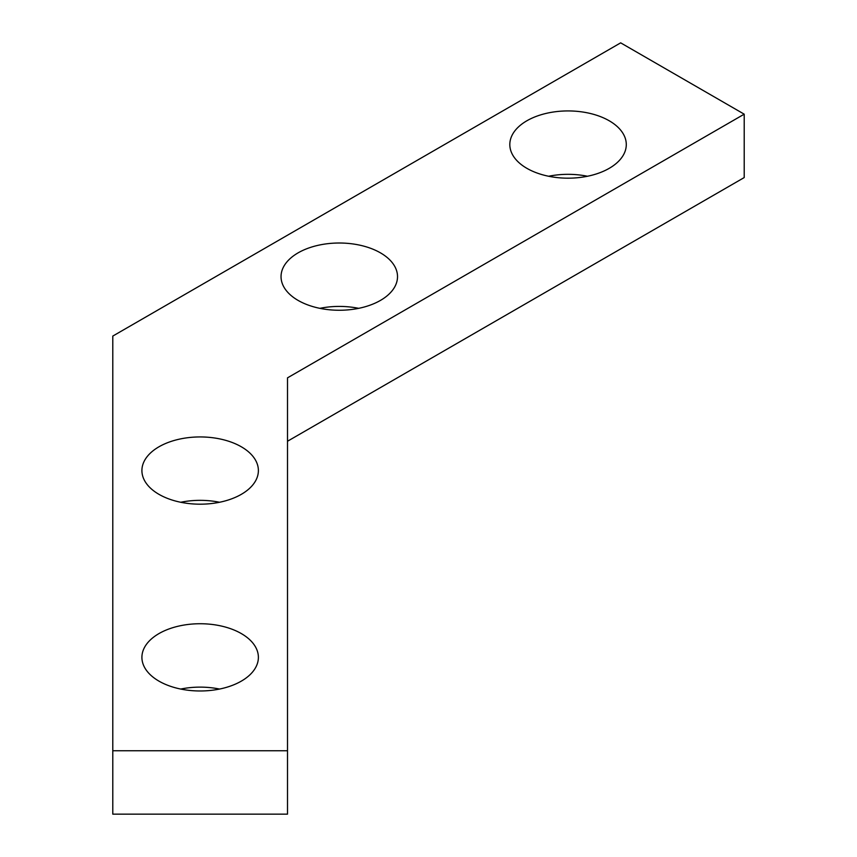 <?xml version="1.0" encoding="UTF-8"?>
<svg xmlns="http://www.w3.org/2000/svg" width="857" height="857" viewBox="0 0 857 857"><rect width="100%" height="100%" fill="white"/><g stroke="black" fill="none" stroke-linecap="round" stroke-linejoin="round"><path stroke-width="1.29" d="M744.208 114.174L620.672 42.85L112.792 336.073L112.792 814.15L287.502 814.15L287.502 377.851L744.208 114.174L744.208 177.57L287.502 441.248M112.792 750.753L287.502 750.753M609.231 120.783A58.233 33.627 0 0 0 545.77 113.488A58.233 33.627 0 0 0 509.819 144.554A58.233 33.627 0 0 0 526.873 168.326A58.233 33.627 0 0 0 590.334 175.621A58.233 33.627 0 0 0 626.285 144.554A58.233 33.627 0 0 0 609.231 120.783M380.454 252.858A58.233 33.627 0 0 0 316.994 245.573A58.233 33.627 0 0 0 281.042 276.64A58.233 33.627 0 0 0 298.097 300.411A58.233 33.627 0 0 0 361.568 307.695A58.233 33.627 0 0 0 397.519 276.64A58.233 33.627 0 0 0 380.454 252.858M241.32 446.786A58.233 33.627 0 0 0 177.86 439.502A58.233 33.627 0 0 0 141.908 470.557A58.233 33.627 0 0 0 158.963 494.339A58.233 33.627 0 0 0 222.434 501.624A58.233 33.627 0 0 0 258.385 470.557A58.233 33.627 0 0 0 241.32 446.786M241.32 633.58A58.233 33.627 0 0 0 177.86 626.296A58.233 33.627 0 0 0 141.908 657.351A58.233 33.627 0 0 0 158.963 681.133A58.233 33.627 0 0 0 222.434 688.417A58.233 33.627 0 0 0 258.385 657.351A58.233 33.627 0 0 0 241.32 633.58M548.641 176.253A58.233 33.627 180 0 1 587.463 176.253M319.865 308.338A58.233 33.627 180 0 1 358.687 308.338M180.731 502.266A58.233 33.627 180 0 1 219.553 502.266M180.731 689.049A58.233 33.627 180 0 1 219.553 689.049"/></g></svg>
